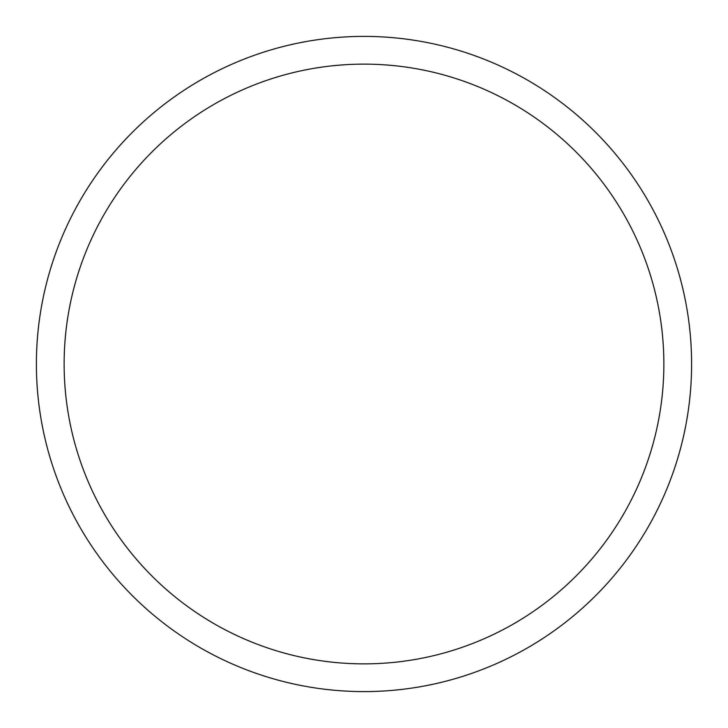 <?xml version="1.0" encoding="UTF-8"?>
<svg xmlns="http://www.w3.org/2000/svg" width="728" height="728" viewBox="0 0 728 728"><rect width="100%" height="100%" fill="white"/><g stroke="black" fill="none" stroke-linecap="round" stroke-linejoin="round"><path stroke-width="1.09" d="M691.6 364A327.6 327.6 0 0 0 364 36.4A327.6 327.6 0 0 0 36.4 364A327.6 327.6 0 0 0 364 691.6A327.6 327.6 0 0 0 691.6 364M663.863 364A299.863 299.863 0 0 0 364 64.137A299.863 299.863 0 0 0 64.137 364A299.863 299.863 0 0 0 364 663.863A299.863 299.863 0 0 0 663.863 364"/></g></svg>
